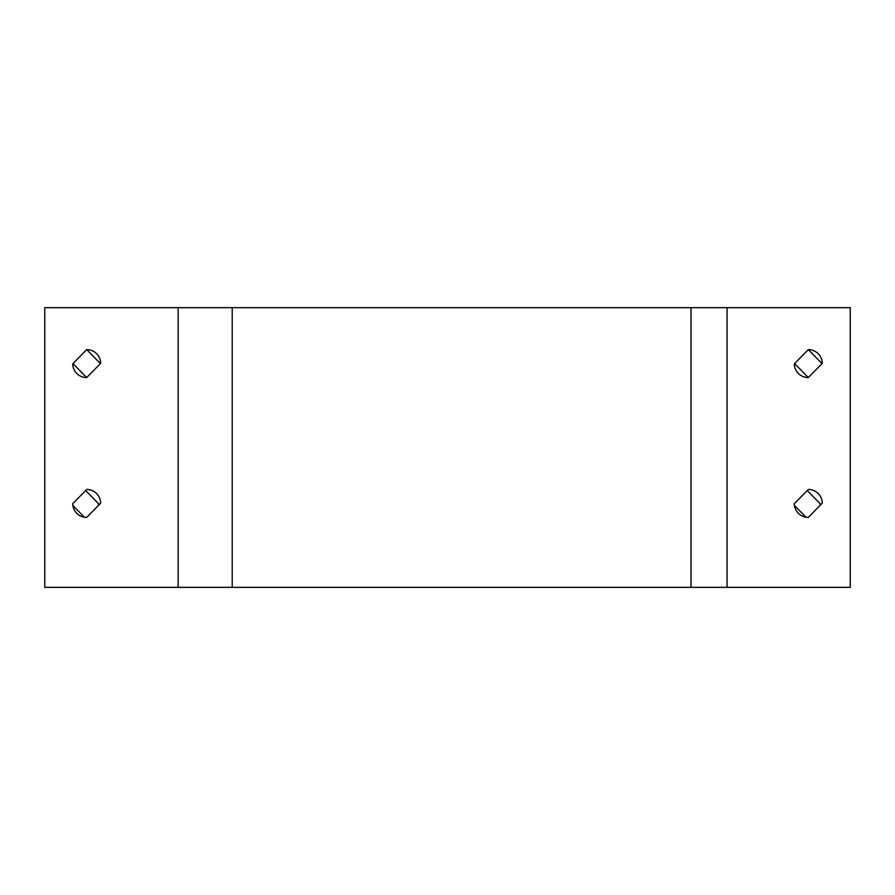 <?xml version="1.0" encoding="UTF-8"?>
<svg xmlns="http://www.w3.org/2000/svg" width="895" height="895" viewBox="0 0 895 895"><rect width="100%" height="100%" fill="white"/><g stroke="black" fill="none" stroke-linecap="round" stroke-linejoin="round"><path stroke-width="1.34" d="M850.25 587.344L850.25 307.656L44.75 307.656L44.75 587.344L850.25 587.344M808.297 489.453A13.984 13.984 0 0 1 822.281 503.158L808.297 517.422A13.984 13.984 0 0 1 794.312 503.717L808.297 489.453M808.297 349.609A13.984 13.984 0 0 1 822.281 363.314L808.297 377.578A13.984 13.984 0 0 1 794.312 363.873L808.297 349.609L822.002 363.594M100.687 503.158A13.984 13.984 0 0 0 86.703 489.453L72.719 503.717A13.984 13.984 0 0 0 86.703 517.422L100.687 503.158M100.687 363.314A13.984 13.984 0 0 0 86.703 349.609L72.719 363.873A13.984 13.984 0 0 0 86.703 377.578L100.687 363.314M807.234 490.527L820.167 503.717A13.984 13.984 0 0 1 820.021 505.462M808.487 517.232A13.984 13.984 0 0 1 807.234 517.377M805.992 517.232L794.458 505.462M808.297 377.578L794.592 363.594M85.64 490.527L98.573 503.717A13.984 13.984 0 0 1 98.428 505.462M86.893 517.232A13.984 13.984 0 0 1 85.64 517.377M84.398 517.232L72.864 505.462M86.703 349.609L100.408 363.594M86.703 377.578L72.998 363.594M727.064 587.344L727.064 307.656M691.018 587.344L691.018 307.656M232.219 587.344L232.219 307.656M178.15 587.344L178.15 307.656"/></g></svg>
